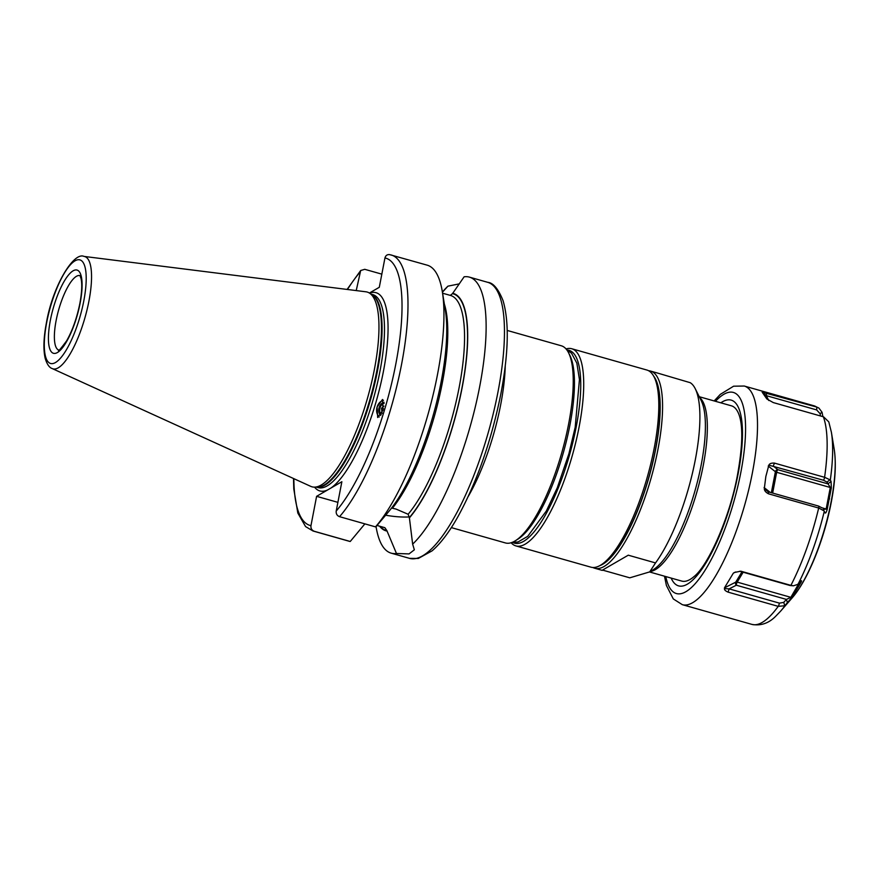 <?xml version="1.0" encoding="UTF-8"?>
<svg xmlns="http://www.w3.org/2000/svg" width="879" height="879" viewBox="0 0 879 879"><rect width="100%" height="100%" fill="white"/><g stroke="black" fill="none" stroke-linecap="round" stroke-linejoin="round"><path stroke-width="1.32" d="M830.314 480L831.073 481.461L831.325 487.933L827.15 509.622C826.249 512.501 825.546 513.556 825.04 512.798L824.052 510.897L818.909 508.106L768.576 493.833C765.785 492.405 764.367 490.691 764.312 488.702L765.84 476.506L768.85 465.156C769.532 463.607 771.41 462.914 774.487 463.112L824.821 477.374L830.314 480A109.062 31.523 -74.2 0 0 831.38 432.204L828.787 421.865L823.59 416.844L773.256 402.571L766.862 398.978L762.148 392.155L816.844 407.098L818.887 408.054L822.041 412.24L822.898 416.646M820.514 415.965L820.096 413.69L816.646 409.911L766.312 395.649L762.148 392.155M766.51 392.825L766.312 395.649L768.751 400.505M830.062 479.714L826.985 482.066L823.579 480.275L768.85 465.156M774.487 463.112L773.245 466.013L777.849 469.694A2.274 0.659 -74.2 0 0 776.651 472.298L830.292 487.493L826.985 482.066M831.073 481.461L827.93 483.879L777.849 469.694A2.274 1.945 128.6 0 0 775.399 471.737A2.274 0.626 -169.1 0 0 776.651 472.298L772.652 493.064M818.679 508.04A113.622 32.842 105.8 0 1 790.891 585.37L793.44 585.799L797.616 584.458L800.373 581.469C801.725 580.272 801.945 580.569 801.022 582.348L792.078 597.16L784.771 605.752L778.223 606.356L728.12 592.149C725.439 590.996 724.23 589.809 724.494 588.6L724.461 587.853L735.723 582.173A2.274 1.494 -148.9 0 1 737.195 582.118L743.162 572.218M735.69 571.976L733.328 573.174L724.461 587.853M734.196 572.526L740.788 571.174L734.196 572.526M790.891 585.37L740.788 571.174M831.325 487.933L830.292 487.493L826.15 509.007L821.997 507.82M827.15 509.622L826.15 509.007L822.964 509.688M800.373 581.469C801.725 580.272 801.945 580.569 801.022 582.348L799.703 582.217M391.584 508.04L396.077 509.084L408.12 514.259L409.372 517.577L412.647 544.123A143.453 41.467 -74.2 0 0 479.692 386.551A143.453 41.467 -74.2 0 0 469.408 277.127A143.453 41.467 -74.2 0 0 464.123 276.797L452.487 293.663L450.279 295.377L442.576 293.212M412.647 544.123L414.35 549.814L409.043 553.913L396.462 553.484L386.87 530.608L384.892 527.708L376.772 525.389M389.562 254.602L427.205 265.172A143.453 41.467 105.8 0 1 442.335 291.707L445.367 310.309A123.39 35.665 105.8 0 1 389.902 510.161L376.047 526.62A143.453 41.467 -74.2 0 0 391.177 553.155A143.453 41.467 -74.2 0 0 396.462 553.484M409.295 518.006A123.39 35.665 -74.2 0 0 462.167 387.54A123.39 35.665 -74.2 0 0 452.575 293.245M442.423 292.235L447.949 286.158A143.453 41.467 -74.2 0 0 442.609 291.784L442.39 292.037M379.618 526.213A123.39 35.665 -74.2 0 0 386.782 531.026M385.584 515.193A36.654 10.032 -169.1 0 0 409.427 516.896M314.55 487.131A103.03 29.776 -74.2 0 0 327.57 489.977L316.605 496.327L337.888 502.348M327.57 489.977L330.9 488.054A103.03 29.776 -74.2 0 0 383.442 371.268A103.03 29.776 105.8 0 0 369.543 293.136M391.265 254.987A143.453 41.467 105.8 0 1 401.143 366.521A143.453 41.467 105.8 0 1 339.547 516.676C337.064 515.709 335.943 513.83 336.217 511.04L341.865 481.714L330.9 488.054M364.884 523.862L350.238 541.486A143.453 41.467 105.8 0 1 348.974 541.2L313.034 531.004A143.453 41.467 105.8 0 0 314.297 531.29L350.238 541.486M314.297 531.29C311.814 530.323 310.694 528.444 310.957 525.653L316.605 496.327M447.949 286.158L459.376 283.851M390.001 254.701C387.419 254.229 385.727 255.317 384.947 257.965L379.299 287.29L369.378 293.037M339.547 516.676L375.487 526.873A143.453 41.467 105.8 0 0 375.772 526.543A143.453 41.467 105.8 0 0 442.335 291.707M383.475 400.286A9.339 7.329 102.7 0 0 377.113 406.955L377.684 417.525L383.079 410.043L382.508 399.473L377.113 406.955A9.339 7.329 -77.3 0 0 379.234 417.02M381.827 274.149L364.752 269.315L360.687 270.512L356.226 290.586M84.021 256.415L365.895 291.795A101.217 29.249 105.8 0 1 369.356 293.015A101.217 29.249 105.8 0 1 374.421 369.257A101.217 29.249 -74.2 0 1 314.33 487.131A101.217 29.249 -74.2 0 1 310.748 486.362L52.235 368.576A58.344 16.866 -74.2 0 0 88.933 301.068A58.344 16.866 -74.2 0 0 84.021 256.415C73.616 251.471 52.619 286.488 46.433 322.736C43.598 337.569 43.17 349.402 45.17 358.269C46.961 364.214 49.312 367.653 52.235 368.576M380.618 415.459A7.515 5.9 -77.3 0 1 379.135 407.57A7.515 5.9 102.7 0 1 384.035 402.263M381.2 414.525A6.373 4.999 102.7 0 1 379.981 407.867A6.373 4.999 102.7 0 1 384.112 403.373M383.936 406.087L381.486 408.317L382.123 413.35M381.486 408.317L383.431 408.757M451.345 527.609L505.403 542.936A102.469 29.611 -74.2 0 0 515.314 540.772A102.469 29.611 -74.2 0 0 568.636 423.931A102.469 29.611 -74.2 0 0 568.581 352.809A102.469 29.611 -74.2 0 0 561.285 345.777L507.227 330.449M515.314 540.772L517.808 539.223A100.184 28.952 -74.2 0 0 569.944 424.975A100.184 28.952 -74.2 0 0 569.9 355.435L568.581 352.809M512.424 542.266A100.184 28.952 -74.2 0 0 576.239 426.765A100.184 28.952 105.8 0 0 566.911 350.018L571.526 353.193L576.844 363.148L579.437 379.552L575.196 427.238L568.911 453.729L557.286 487.768L546.364 510.963L527.719 536.344L517.995 541.991L512.435 542.266M511.128 542.739A102.469 29.611 -74.2 0 0 515.885 545.903A102.469 29.611 -74.2 0 0 579.118 426.897A102.469 29.611 105.8 0 0 571.768 348.743L646.856 370.026A102.469 29.611 105.8 0 1 654.152 377.058A102.469 29.611 105.8 0 1 654.196 448.18A102.469 29.611 -74.2 0 1 600.873 565.021A102.469 29.611 -74.2 0 1 590.974 567.186L515.885 545.903M566.054 348.941A102.469 29.611 105.8 0 1 571.768 348.743M654.152 377.058L655.459 379.695A100.184 28.952 105.8 0 1 655.514 449.235A100.184 28.952 105.8 0 1 603.379 563.472L600.873 565.021M599.928 565.582A100.645 29.084 -74.2 0 0 655.668 449.136A100.645 29.084 -74.2 0 0 653.635 376.091M592.918 567.504A102.469 29.611 -74.2 0 0 594.742 568.252A102.469 29.611 -74.2 0 0 657.975 449.257A102.469 29.611 -74.2 0 0 650.625 371.092A102.469 29.611 -74.2 0 0 648.68 370.773M657.811 373.135L690.235 382.695A102.469 29.611 105.8 0 1 695.256 388.716A102.469 29.611 105.8 0 1 695.3 459.827A102.469 29.611 -74.2 0 1 655.536 562.923L649.713 571.888L629.793 577.822L602.785 570.163M602.533 570.086L628.265 555.187L655.536 562.923M602.236 570.383L594.742 568.252M699.255 396.715L731.416 405.823A91.075 26.326 105.8 0 1 739.503 416.119C743.074 427.875 742.436 447.301 737.591 474.385C729.977 517.028 708.21 565.56 694.025 576.569A91.075 26.326 105.8 0 1 681.741 581.085L649.581 571.965M768.576 493.833L768.279 491.822L818.613 506.084L822.019 507.875M764.312 488.702L768.279 491.822M792.078 597.16L790.836 597.324L799.407 582.557M787.452 602.873L786.419 599.412L790.836 597.324L737.195 582.118A2.274 0.659 105.8 0 0 736.338 585.216A2.274 1.582 63.2 0 1 735.723 582.173L741.942 571.877M783.76 602.39L786.419 599.412L736.338 585.216L729.109 588.875L779.442 603.137L783.76 602.39L784.771 605.752M728.12 592.149L729.109 588.875L724.494 588.6M793.44 585.799L790.067 585.513L739.733 571.251M822.041 412.24L820.096 413.69M816.844 407.098L816.646 409.911M824.59 477.308A113.622 32.842 -74.2 0 0 823.359 416.778M816.613 407.021A113.622 32.842 -74.2 0 0 813.888 405.768L818.887 408.054M824.821 477.374L823.579 480.275M785.299 605.268A109.062 31.523 105.8 0 1 780.684 611.081L791.913 598.181A90.911 26.282 105.8 0 0 831.127 501.755A90.911 26.282 -74.2 0 0 834.171 449.07L831.38 432.204M714.166 400.934L720.319 394.352L733.602 386.2L744.271 386.035A113.622 32.842 105.8 0 1 752.413 472.704A113.622 32.842 105.8 0 1 682.302 604.664L751.919 624.398C760.851 626.024 768.773 623.299 775.707 616.245L780.684 611.081M665.799 576.569A104.513 30.205 105.8 0 0 700.761 576.69A104.513 30.205 105.8 0 0 740.887 472.144A104.513 30.205 -74.2 0 0 715.473 401.307M778.223 606.356A113.622 32.842 105.8 0 1 751.919 624.398M768.235 466.024L775.399 471.737L771.366 492.69M764.093 487.526L770.125 492.35M829.589 498.876L828.578 498.349M824.282 511.314A109.062 31.523 105.8 0 1 798.209 583.887M487.735 282.324C493.207 282.785 498.305 288.872 503.03 300.574C509.293 321.846 508.589 352.831 500.931 393.517C491.438 440.665 477.055 481.802 457.783 516.951C449.147 532.234 440.577 543.541 432.061 550.869L418.272 558.473L409.504 558.352A143.453 41.467 -74.2 0 0 498.019 391.748A143.453 41.467 -74.2 0 0 487.735 282.324L469.408 277.127M444.345 304.035A120.676 34.885 105.8 0 1 437.324 405.274A120.676 34.885 105.8 0 1 392.517 508.073M408.12 514.259A120.676 34.885 -74.2 0 0 459.069 387.848A120.676 34.885 -74.2 0 0 450.487 295.432L448.751 294.948M409.372 517.577A122.961 35.534 -74.2 0 0 462.024 387.628A122.961 35.534 -74.2 0 0 452.487 293.663M380.211 526.378A122.961 35.534 -74.2 0 0 386.87 530.608M336.217 511.04A138.893 40.148 -74.2 0 0 395.792 364.126A138.893 40.148 -74.2 0 0 384.947 257.965M359.698 272.578A138.893 40.148 -74.2 0 0 347.48 289.488M293.861 478.659A138.893 40.148 -74.2 0 0 310.957 525.653M316.473 487.131L318.088 487.592A100.305 28.985 -74.2 0 0 379.981 371.103A100.305 28.985 105.8 0 0 372.784 294.597L371.18 294.135M371.399 294.267A100.305 28.985 105.8 0 1 377.574 370.422A100.305 28.985 -74.2 0 1 316.726 487.142M314.33 487.131L317.352 487.142A100.393 29.018 -74.2 0 0 376.948 370.213A100.393 29.018 105.8 0 0 371.927 294.597L369.356 293.015M46.708 322.406A53.839 15.558 -74.2 0 0 55.465 362.533A53.839 15.558 -74.2 0 0 83.791 300.948A53.839 15.558 -74.2 0 0 75.045 260.821A53.839 15.558 -74.2 0 0 46.708 322.406M80.154 303.057A43.258 12.504 -74.2 0 0 73.122 270.82A43.258 12.504 -74.2 0 0 50.356 320.308A43.258 12.504 -74.2 0 0 57.388 352.545A43.258 12.504 -74.2 0 0 80.154 303.057M79.835 275.577A38.709 11.185 -74.2 0 0 56.113 320.582A38.709 11.185 -74.2 0 0 58.717 350.051M505.249 365.994A102.469 29.611 105.8 0 1 500.689 404.67A102.469 29.611 -74.2 0 1 468.309 496.316M695.256 388.716L701.211 400.626A92.141 26.634 105.8 0 1 701.255 464.584A92.141 26.634 105.8 0 1 653.295 569.658L649.713 571.888M699.684 397.561A91.075 26.326 105.8 0 1 703.255 465.463A91.075 26.326 105.8 0 1 650.394 571.46M671.149 578.074A96.547 27.908 105.8 0 0 704.354 565.483A96.547 27.908 105.8 0 0 738.14 473.737A96.547 27.908 -74.2 0 0 720.824 402.824M818.909 508.106L818.613 506.084M778.453 606.411L779.442 603.137M791.122 585.436L790.067 585.513M744.271 386.035L813.888 405.768M664.491 576.195L666.403 585.469L673.292 598.929L682.302 604.664M791.913 598.181C807.933 580.107 824.128 539.684 831.248 502.327C835.347 480.967 836.314 463.211 834.171 449.07M391.177 553.155L409.504 558.352M382.936 527.158L384.672 527.653M360.687 270.512L347.084 289.433M293.498 478.495L293.784 488.966L297.827 513.039L305.562 526.576L313.034 531.004M377.498 524.554L375.772 526.543M58.893 350.106L58.629 350.073C57.816 352.171 60.475 349.095 66.606 340.876C72.474 330.515 76.891 318.022 79.879 303.387C81.89 292.267 82.274 283.994 81.033 278.544L80 275.621M650.625 371.092L658.118 373.223"/></g></svg>
